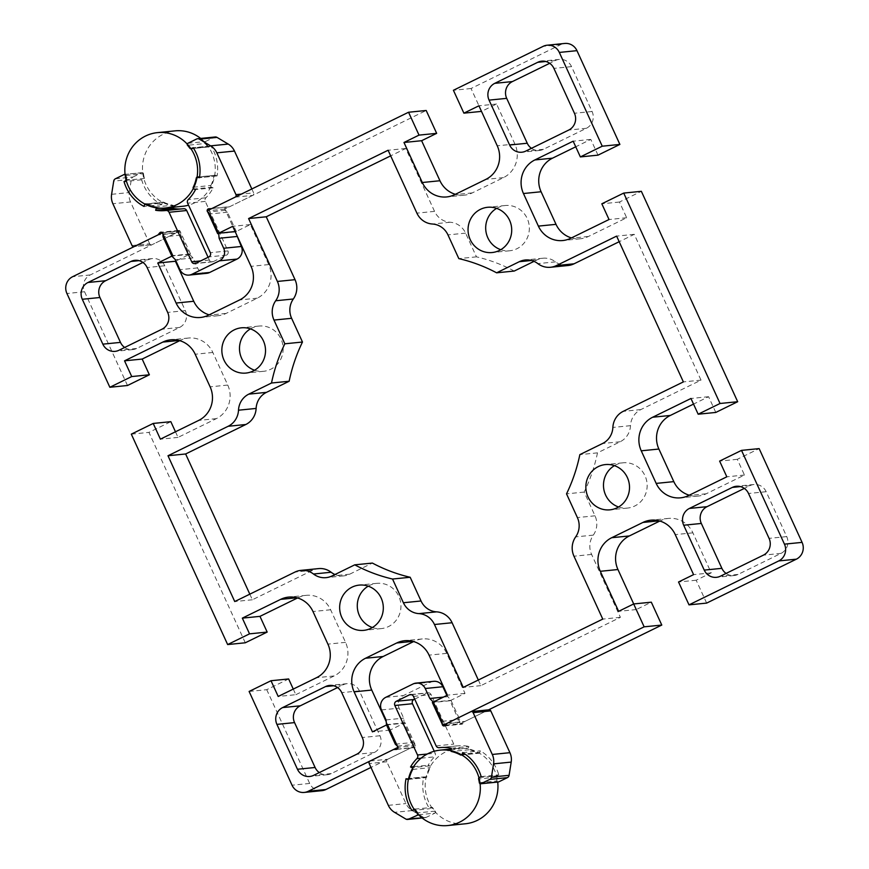 <?xml version="1.0" encoding="UTF-8"?>
<svg xmlns="http://www.w3.org/2000/svg" width="869" height="869" viewBox="0 0 869 869"><rect width="100%" height="100%" fill="white"/><g stroke="black" fill="none" stroke-linecap="round" stroke-linejoin="round"><path stroke-width="0.65" stroke-dasharray="4.34 3.26" d="M293.266 689.074L295.829 694.689L278.199 696.46M295.829 694.689L334.13 675.941A25.266 24.245 -95.7 0 0 345.547 642.354L330.622 609.766A25.266 24.245 -95.7 0 0 306.214 595.341A25.266 24.245 -95.7 0 0 298.273 597.6L297.556 597.959M249.11 691.452L266.75 689.682L288.638 678.961M531.448 148.317A12.633 12.123 -95.7 0 0 543.429 149.316L586.379 128.286A12.633 12.123 -95.7 0 0 592.082 111.504L571.541 66.62A12.633 12.123 -95.7 0 0 555.356 60.537L549.697 63.307M726.071 573.421A12.633 12.123 -95.7 0 0 738.053 574.42L781.003 553.39A12.633 12.123 -95.7 0 0 786.717 536.597L766.165 491.713A12.633 12.123 -95.7 0 0 749.99 485.641L744.331 488.411M124.669 347.47A12.633 12.123 -95.7 0 0 136.65 348.469L179.601 327.439A12.633 12.123 -95.7 0 0 185.314 310.646L164.762 265.762A12.633 12.123 -95.7 0 0 148.577 259.69L142.929 262.46M319.303 772.574A12.633 12.123 -95.7 0 0 331.285 773.573L374.224 752.543A12.633 12.123 -95.7 0 0 379.938 735.75L359.386 690.866A12.633 12.123 -95.7 0 0 343.212 684.794L337.552 687.564M478.319 680.014L480.894 685.63L620.401 617.327L591.604 554.433A18.944 18.184 84.3 0 1 593.31 535.119A18.944 18.184 -95.7 0 0 595.015 515.806L584.164 492.082A164.23 157.626 -95.7 0 0 597.492 452.858L620.184 441.745A18.944 18.184 -95.7 0 0 630.503 425.669A18.944 18.184 84.3 0 1 640.833 409.592L701.011 380.133L634.261 234.337L619.184 241.712M568.12 265.501A18.944 18.184 84.3 0 1 555.508 261.862A18.944 18.184 -95.7 0 0 542.908 258.223A18.944 18.184 -95.7 0 0 536.944 259.929L534.011 261.363M514.252 271.041A164.23 157.626 -95.7 0 0 476.462 256.844L465.599 233.131A18.944 18.184 -95.7 0 0 450.077 222.247A18.944 18.184 84.3 0 1 434.543 211.373L405.747 148.48L390.681 155.855M249.816 594.168L252.379 599.773L312.558 570.314A18.944 18.184 84.3 0 1 318.521 568.608M334.989 574.518A18.944 18.184 -95.7 0 0 343.733 575.875A18.944 18.184 -95.7 0 0 349.696 574.181L372.388 563.069M372.377 627.527A22.735 21.823 -95.7 0 0 381.393 628.591A22.735 21.823 -95.7 0 0 398.817 596.33A22.735 21.823 -95.7 0 0 376.853 583.338A22.735 21.823 -95.7 0 0 368.228 586.173M618.576 506.996A22.735 21.823 -95.7 0 0 627.592 508.061A22.735 21.823 -95.7 0 0 645.015 475.788A22.735 21.823 -95.7 0 0 623.051 462.808A22.735 21.823 -95.7 0 0 614.426 465.643M500.772 249.696A22.735 21.823 -95.7 0 0 509.788 250.761A22.735 21.823 -95.7 0 0 527.211 218.499A22.735 21.823 -95.7 0 0 505.247 205.518A22.735 21.823 -95.7 0 0 496.623 208.354M254.574 370.237A22.735 21.823 -95.7 0 0 263.589 371.302A22.735 21.823 -95.7 0 0 281.013 339.029A22.735 21.823 -95.7 0 0 259.049 326.049A22.735 21.823 -95.7 0 0 250.424 328.884M245.286 642.788L148.957 432.382L170.835 421.671M175.473 431.784L178.036 437.4L216.338 418.641A25.266 24.245 -95.7 0 0 227.754 385.065L212.829 352.466A25.266 24.245 -95.7 0 0 188.421 338.041A25.266 24.245 -95.7 0 0 180.47 340.311L179.753 340.67M127.493 385.499L84.554 291.734A12.633 12.123 84.3 0 1 90.267 274.941L179.992 231.013L190.463 253.878L175.94 260.993M209.168 314.85A25.266 24.245 -95.7 0 0 218.152 315.697A25.266 24.245 -95.7 0 0 226.092 313.427L257.278 298.165A25.266 24.245 -95.7 0 0 268.695 264.578L250.37 224.55L235.325 231.914L224.854 209.049L426.19 110.482M455.367 194.308A25.266 24.245 -95.7 0 0 464.35 195.167A25.266 24.245 -95.7 0 0 472.291 192.896L503.477 177.624A25.266 24.245 -95.7 0 0 514.893 144.037L496.568 104.019L481.524 111.384L471.052 88.508L560.777 44.58A12.633 12.123 84.3 0 1 564.752 43.45M598.002 155.149L590.801 139.42L575.734 146.796M571.444 237.921A25.266 24.245 -95.7 0 0 580.427 238.769A25.266 24.245 -95.7 0 0 588.367 236.498L626.668 217.75L619.467 202.032L641.355 191.31M715.795 412.438L708.604 396.709L693.527 404.096M689.247 495.211A25.266 24.245 -95.7 0 0 698.22 496.058A25.266 24.245 -95.7 0 0 706.171 493.798L744.461 475.039L737.27 459.321L759.148 448.61M706.649 603.097L696.178 580.22L711.222 572.856L692.897 532.838A25.266 24.245 -95.7 0 0 668.489 518.413A25.266 24.245 -95.7 0 0 660.549 520.683L659.832 521.031M633.707 603.955L636.271 609.56L651.316 602.184M485.38 711.418L460.451 723.627L449.979 700.762L465.024 693.397L446.699 653.369A25.266 24.245 -95.7 0 0 422.291 638.943A25.266 24.245 -95.7 0 0 414.339 641.213L413.633 641.561M386.205 721.661L390.072 730.09L405.117 722.726L415.588 745.591L370.976 767.436M321.888 790.66A12.633 12.123 84.3 0 1 309.679 783.447L266.75 689.682M131.317 434.152L148.957 432.382M178.036 437.4L160.396 439.16M190.463 253.878L172.822 255.649M250.37 224.55L232.729 226.32M235.325 231.914L217.684 233.685M224.854 209.049L207.213 210.819M162.405 232.773L179.992 231.013M496.568 104.019L478.928 105.79M471.052 88.508L453.412 90.278M590.801 139.42L573.171 141.191M626.668 217.75L609.028 219.52M619.467 202.032L601.826 203.802M708.604 396.709L690.964 398.48M744.461 475.039L726.821 476.809M737.27 459.321L719.63 461.091M696.178 580.22L678.537 581.991M711.222 572.856L693.581 574.626M636.271 609.56L618.63 611.331M445.623 725.115L460.451 723.627M405.117 722.726L387.476 724.496M415.588 745.591L397.991 747.362M390.072 730.09L372.432 731.861M465.024 693.397L447.383 695.167M449.979 700.762L432.338 702.532M405.747 148.48L388.106 150.25M252.379 599.773L234.739 601.544M480.894 685.63L463.253 687.401M476.462 256.844L458.821 258.614M634.261 234.337L616.621 236.107M701.011 380.133L683.371 381.904M597.492 452.858L579.851 454.628M584.164 492.082L566.523 493.853M620.401 617.327L602.76 619.097M397.1 749.165L411.167 747.753L387.683 759.256A1.89 1.814 -95.7 0 0 386.824 761.776L405.964 803.575A15.794 15.153 -95.7 0 0 412.199 810.571L423.42 817.251A3.161 3.031 -95.7 0 0 426.223 817.381L434.924 813.112A1.26 1.217 -95.7 0 0 435.293 811.125A37.269 35.77 84.3 0 1 432.382 807.366L429.612 808.724A40.43 38.801 84.3 0 1 423.703 776.919L425.245 777.57A1.26 1.217 -95.7 0 0 426.864 776.712A37.269 35.77 84.3 0 1 430.329 767.664A1.26 1.217 -95.7 0 0 429.71 765.871L428.167 765.22A40.43 38.801 84.3 0 1 434.533 756.856A3.161 3.031 -95.7 0 0 435.152 753.227L434.25 751.24M488.954 709.799A1.89 1.814 -95.7 0 0 488.356 709.973L464.861 721.466L463.058 723.584A1.89 1.814 84.3 0 1 459.875 722.389L459.755 719.543L450.935 700.295L446.862 695.417M481.144 776.625L498.784 774.855L496.916 775.767A1.26 1.217 -95.7 0 0 496.264 777.212A37.269 35.77 84.3 0 1 496.981 780.927A1.26 1.217 -95.7 0 0 498.306 782.013M451.272 748.22L468.902 746.449L468.337 748.079A1.26 1.217 -95.7 0 0 469.227 749.741A37.269 35.77 84.3 0 1 478.048 753.141A1.26 1.217 -95.7 0 0 479.753 752.467L480.318 750.838A40.43 38.801 84.3 0 1 498.784 774.855M406.062 778.689L423.703 776.919M433.729 681.329A9.472 9.092 -95.7 0 0 430.752 682.176L403.401 695.569A9.472 9.092 -95.7 0 0 399.121 708.159L403.683 718.142L404.161 723.193L412.971 742.452L415.024 744.353A1.89 1.814 84.3 0 1 413.905 747.655L411.167 747.753M386.042 719.912L403.683 718.142M386.52 724.963L404.161 723.193M395.33 744.222L412.971 742.452M414.741 809.137L432.382 807.366M411.971 810.495L429.612 808.724M413.59 766.675L428.167 765.22M414.709 699.132L427.048 693.093A3.161 3.031 84.3 0 1 431.089 694.613L453.759 744.125A3.161 3.031 -95.7 0 0 456.866 745.917A40.43 38.801 84.3 0 1 457.539 745.852A40.43 38.801 84.3 0 1 468.902 746.449M462.677 752.608L480.318 750.838M447.231 723.236L464.861 721.466M442.115 721.313L459.755 719.543M433.294 702.065L450.935 700.295M443.396 697.112L447.448 696.71M132.023 245.536L149.664 243.765A1.89 1.814 -95.7 0 0 152.086 244.678L134.456 246.448M206.703 273.322A9.472 9.092 84.3 0 1 197.556 267.913L192.983 257.93L189.507 254.356L180.687 235.097L180.567 232.251A1.89 1.814 -95.7 0 0 177.385 231.056L175.571 233.174L152.086 244.678M175.571 233.174L157.941 234.945M149.664 243.765L130.524 201.956L112.883 203.726M111.601 194.319L129.242 192.549A15.794 15.153 -95.7 0 0 130.524 201.956M129.242 192.549L131.36 179.329L113.72 181.1M115.403 178.775L133.033 177.004A3.161 3.031 -95.7 0 0 131.36 179.329M133.033 177.004L141.745 172.746L124.104 174.517M125.82 175.484L143.461 173.713A1.26 1.217 -95.7 0 0 141.745 172.746M143.461 173.713A37.269 35.77 -95.7 0 0 144.439 178.427L141.658 179.785A40.43 38.801 -95.7 0 0 161.699 204.671L162.199 203.02L144.558 204.791M146.22 204.03L163.861 202.26A1.26 1.217 -95.7 0 0 162.199 203.02M163.861 202.26A37.269 35.77 -95.7 0 0 172.822 205.236L155.193 207.007M160.396 208.212L173.778 206.865A1.26 1.217 -95.7 0 0 172.822 205.236M182.197 208.864A40.43 38.801 -95.7 0 0 182.903 208.799A40.43 38.801 -95.7 0 0 183.576 208.723M208.093 257.278L209.353 260.037A3.161 3.031 -95.7 0 0 213.394 261.558L226.527 255.128A3.161 3.031 -95.7 0 0 227.95 250.924L205.28 201.412A3.161 3.031 84.3 0 1 205.91 197.784A40.43 38.801 -95.7 0 0 213.144 187.823L211.569 187.248L193.928 189.018M193.244 187.248L210.885 185.477A1.26 1.217 -95.7 0 0 211.569 187.248M210.885 185.477A37.269 35.77 -95.7 0 0 213.937 176.266L196.296 178.036M199.566 176.939L215.523 175.332A1.26 1.217 -95.7 0 0 213.937 176.266M215.523 175.332L217.087 175.907A40.43 38.801 -95.7 0 0 210.83 145.927L208.973 146.839L193.635 148.371M189.833 148.208L207.474 146.437A1.26 1.217 -95.7 0 0 208.973 146.839M207.474 146.437A37.269 35.77 -95.7 0 0 205.149 143.515L187.508 145.286M187.878 143.298L205.518 141.528A1.26 1.217 -95.7 0 0 205.149 143.515M205.518 141.528L214.219 137.269L196.579 139.029M215.219 136.976A3.161 3.031 -95.7 0 0 214.219 137.269M251.836 188.975L253.618 192.864L241.365 194.102M235.119 197.154L252.76 195.384A1.89 1.814 -95.7 0 0 253.618 192.864M252.76 195.384L229.275 206.887L226.537 206.996A1.89 1.814 -95.7 0 0 225.419 210.298L227.472 212.199L236.281 231.447L236.596 234.76M210.83 145.927L193.19 147.697M213.144 187.823L195.503 189.594M161.699 204.671L144.058 206.442M192.983 257.93L175.353 259.701M189.507 254.356L171.866 256.127M180.687 235.097L163.046 236.868M144.439 178.427L126.798 180.198M141.658 179.785L126.483 181.306M217.087 175.907L199.446 177.678M229.275 206.887L211.634 208.658M227.472 212.199L209.831 213.97M236.281 231.447L235.13 231.567M465.36 823.779A37.899 36.379 84.3 0 1 425.386 789.704A37.899 36.379 84.3 0 1 457.789 748.361A37.899 36.379 84.3 0 1 494.407 769.999A37.899 36.379 84.3 0 1 497.731 782.067M200.685 138.443A37.899 36.379 84.3 0 1 211.688 152.499A37.899 36.379 84.3 0 1 188.551 205.171M182.653 206.279A37.899 36.379 84.3 0 1 142.668 172.203A37.899 36.379 84.3 0 1 175.082 130.861M334.13 675.941L316.49 677.711M345.547 642.354L327.906 644.125M330.622 609.766L312.981 611.526M298.273 597.6L296.818 597.753M216.338 418.641L198.697 420.411M227.754 385.065L210.113 386.835M212.829 352.466L195.188 354.237M180.47 340.311L179.025 340.463M84.554 291.734L66.924 293.505M226.092 313.427L208.451 315.197M257.278 298.165L239.638 299.935M268.695 264.578L251.054 266.348M472.291 192.896L454.661 194.667M503.477 177.624L485.836 179.394M514.893 144.037L497.253 145.807M560.777 44.58L543.136 46.35M588.367 236.498L570.727 238.269M706.171 493.798L688.53 495.569M692.897 532.838L675.256 534.609M660.549 520.683L659.093 520.824M414.339 641.213L412.894 641.365M446.699 653.369L429.058 655.139M434.543 211.373L416.903 213.144M312.558 570.314L294.928 572.084M349.696 574.181L332.056 575.951M374.224 752.543L356.594 754.314M331.285 773.573L313.644 775.344M379.938 735.75L362.297 737.52M359.386 690.866L341.745 692.636M343.212 684.794L333.663 685.75M164.762 265.762L147.122 267.533M185.314 310.646L167.674 312.416M148.577 259.69L139.04 260.646M738.053 574.42L720.423 576.19M781.003 553.39L763.362 555.161M786.717 536.597L769.076 538.367M555.356 60.537L545.808 61.493M543.429 149.316L525.788 151.087M309.679 783.447L292.038 785.218M90.267 274.941L72.627 276.711M450.077 222.247L432.436 224.017M465.599 233.131L447.959 234.891M536.944 259.929L531.448 260.483M555.508 261.862L537.868 263.633M640.833 409.592L623.192 411.363M630.503 425.669L612.873 427.439M620.184 441.745L602.543 443.516M595.015 515.806L577.385 517.576M593.31 535.119L575.669 536.89M591.604 554.433L573.964 556.203M179.601 327.439L161.96 329.21M136.65 348.469L119.01 350.24M766.165 491.713L748.524 493.483M749.99 485.641L740.442 486.597M586.379 128.286L568.739 130.057M571.541 66.62L553.901 68.39M592.082 111.504L574.442 113.263M386.824 761.776L369.184 763.547M370.042 761.027L387.683 759.256M488.356 709.973L470.716 711.744M426.223 817.381L421.91 817.816M405.78 819.022L423.42 817.251M412.199 810.571L394.559 812.341M479.34 782.697L496.981 780.927M496.264 777.212L478.623 778.982M479.275 777.538L496.916 775.767M479.753 752.467L464.828 753.966M460.407 754.911L478.048 753.141M469.227 749.741L451.587 751.511M450.707 749.849L468.337 748.079M429.71 765.871L413.057 767.544M412.688 769.434L430.329 767.664M426.864 776.712L409.223 778.483M407.604 779.341L425.245 777.57M435.293 811.125L417.652 812.895M418.543 814.764L434.924 813.112M388.324 805.346L405.964 803.575M381.48 709.93L399.121 708.159M385.76 697.34L403.401 695.569M397.383 746.123L415.024 744.353M396.481 749.404L413.905 747.655M421.031 758.213L434.533 756.856M427.276 754.02L435.152 753.227M411.428 694.657L427.048 693.093M413.448 696.384L431.089 694.613M436.119 745.895L453.759 744.125M456.812 745.928L440.605 747.557L456.866 745.917M445.417 725.354L463.058 723.584M442.245 724.159L459.875 722.389M413.112 683.946L430.752 682.176M197.556 267.913L179.916 269.683M180.567 232.251L162.927 234.022M177.385 231.056L162.199 232.577M209.353 260.037L200.706 260.906M213.394 261.558L195.753 263.318M226.527 255.128L208.886 256.898M227.95 250.924L210.32 252.694M205.28 201.412L187.65 203.183M205.91 197.784L188.269 199.555M226.537 206.996L208.897 208.766M225.419 210.298L207.789 212.069M306.214 595.341L288.573 597.112M188.421 338.041L170.78 339.812M218.152 315.697L200.511 317.467M464.35 195.167L446.709 196.937M580.427 238.769L562.786 240.539M698.22 496.058L680.579 497.828M668.489 518.413L650.848 520.183M422.291 638.943L404.65 640.714M259.049 326.049L241.408 327.819M263.589 371.302L245.949 373.073M505.247 205.518L487.607 207.289M509.788 250.761L492.147 252.531M623.051 462.808L605.411 464.578M627.592 508.061L609.951 509.831M376.853 583.338L359.212 585.109M381.393 628.591L363.753 630.362M343.733 575.875L326.092 577.646M347.187 683.653L329.547 685.424M152.553 258.549L134.912 260.32M734.088 575.55L716.447 577.32M539.453 150.456L521.813 152.227M542.908 258.223L525.267 259.994M327.309 774.703L309.668 776.473M132.685 349.599L115.045 351.369M753.955 484.5L736.315 486.271M559.332 59.407L541.691 61.178M422.117 817.979L425.223 817.664M461.091 755.052L478.732 753.282M408.397 779.406L425.821 777.657M396.373 749.415L414.013 747.644M410.396 694.581L428.037 692.81M439.899 747.622L457.539 745.852M444.244 725.973L461.884 724.203M151.499 244.841L134.163 246.579M208.571 146.948L190.93 148.718M215.001 175.266L199.588 176.82M163.231 202.151L145.59 203.922M142.136 172.638L125.071 174.343M178.558 230.437L160.917 232.208M182.903 208.799L165.262 210.57M212.405 261.841L194.765 263.611M226.429 206.996L208.788 208.766M457.789 748.361L450.978 749.045"/><path stroke-width="1.3" d="M297.556 597.959L259.972 616.36L242.332 618.131L280.633 599.371A25.266 24.245 84.3 0 1 288.573 597.112A25.266 24.245 84.3 0 1 312.981 611.526L327.906 644.125A25.266 24.245 84.3 0 1 316.49 677.711L278.199 696.46L270.998 680.731L288.638 678.961L293.266 689.074M259.972 616.36L267.174 632.078L245.286 642.788L227.645 644.559L249.533 633.849L242.332 618.131M267.174 632.078L249.533 633.849M270.998 680.731L249.11 691.452L292.038 785.218A12.633 12.123 84.3 0 0 308.223 791.29L397.948 747.362L387.476 724.496L372.432 731.861L354.107 691.833A25.266 24.245 84.3 0 1 365.523 658.257L396.709 642.984A25.266 24.245 84.3 0 1 404.65 640.714A25.266 24.245 84.3 0 1 429.058 655.139L447.383 695.167L432.338 702.532L442.81 725.398L445.623 725.115M549.697 63.307L512.406 81.567A12.633 12.123 -95.7 0 0 506.703 98.36L527.255 143.244A12.633 12.123 -95.7 0 0 531.448 148.317M744.331 488.411L707.04 506.67A12.633 12.123 -95.7 0 0 701.326 523.453L721.878 568.337A12.633 12.123 -95.7 0 0 726.071 573.421M142.929 262.46L105.638 280.72A12.633 12.123 -95.7 0 0 99.924 297.513L120.476 342.386A12.633 12.123 -95.7 0 0 124.669 347.47M337.552 687.564L300.261 705.813A12.633 12.123 -95.7 0 0 294.558 722.606L315.099 767.49A12.633 12.123 -95.7 0 0 319.303 772.574M354.748 564.839A164.23 157.626 -95.7 0 0 392.538 579.036L403.401 602.749A18.944 18.184 -95.7 0 0 418.923 613.623A18.944 18.184 84.3 0 1 434.457 624.507L463.253 687.401L602.76 619.097L573.964 556.203A18.944 18.184 84.3 0 1 575.669 536.89A18.944 18.184 -95.7 0 0 577.385 517.576L566.523 493.853A164.23 157.626 -95.7 0 0 579.851 454.628L602.543 443.516A18.944 18.184 -95.7 0 0 612.873 427.439A18.944 18.184 84.3 0 1 623.192 411.363L683.371 381.904L616.621 236.107L556.442 265.566A18.944 18.184 84.3 0 1 550.479 267.272A18.944 18.184 84.3 0 1 537.868 263.633A18.944 18.184 -95.7 0 0 525.267 259.994A18.944 18.184 -95.7 0 0 519.304 261.699L496.612 272.812A164.23 157.626 -95.7 0 0 458.821 258.614L447.959 234.891A18.944 18.184 -95.7 0 0 432.436 224.017A18.944 18.184 84.3 0 1 416.903 213.144L388.106 150.25L248.599 218.553L277.396 281.447A18.944 18.184 84.3 0 1 275.69 300.761A18.944 18.184 -95.7 0 0 273.985 320.074L284.836 343.798A164.23 157.626 -95.7 0 0 271.508 383.012L248.806 394.135A18.944 18.184 -95.7 0 0 238.497 410.201A18.944 18.184 84.3 0 1 228.167 426.277L167.989 455.747L234.739 601.544L294.928 572.084A18.944 18.184 84.3 0 1 300.88 570.379A18.944 18.184 84.3 0 1 313.492 574.018A18.944 18.184 -95.7 0 0 326.092 577.646A18.944 18.184 -95.7 0 0 332.056 575.951L354.748 564.839L372.388 563.069A164.23 157.626 -95.7 0 0 410.179 577.266L421.041 600.979A18.944 18.184 -95.7 0 0 436.564 611.852A18.944 18.184 84.3 0 1 452.097 622.736L478.319 680.014M619.184 241.712L574.072 263.796A18.944 18.184 84.3 0 1 568.12 265.501L550.479 267.272M534.011 261.363L514.252 271.041L496.612 272.812M390.681 155.855L266.24 216.783L295.036 279.677A18.944 18.184 84.3 0 1 293.331 298.99A18.944 18.184 -95.7 0 0 291.615 318.304L302.477 342.028A164.23 157.626 -95.7 0 0 289.149 381.252L266.446 392.364A18.944 18.184 -95.7 0 0 256.127 408.43A18.944 18.184 84.3 0 1 245.808 424.506L185.629 453.976L249.816 594.168M300.88 570.379L318.521 568.608A18.944 18.184 84.3 0 1 331.132 572.247A18.944 18.184 -95.7 0 0 334.989 574.518M368.228 586.173A22.735 21.823 -95.7 0 0 357.398 608.148A22.735 21.823 -95.7 0 0 372.377 627.527M614.426 465.643A22.735 21.823 -95.7 0 0 603.597 487.607A22.735 21.823 -95.7 0 0 618.576 506.996M496.623 208.354A22.735 21.823 -95.7 0 0 485.804 230.318A22.735 21.823 -95.7 0 0 500.772 249.696M250.424 328.884A22.735 21.823 -95.7 0 0 239.605 350.859A22.735 21.823 -95.7 0 0 254.574 370.237M179.753 340.67L142.179 359.06L124.539 360.831L162.829 342.082A25.266 24.245 84.3 0 1 170.78 339.812A25.266 24.245 84.3 0 1 195.188 354.237L210.113 386.835A25.266 24.245 84.3 0 1 198.697 420.411L160.396 439.16L153.205 423.442L170.835 421.671L175.473 431.784M142.179 359.06L149.37 374.789L127.493 385.499L109.852 387.27L131.73 376.559L124.539 360.831M175.94 260.993L175.419 261.254L193.744 301.271A25.266 24.245 -95.7 0 0 209.168 314.85M193.744 301.271L176.103 303.042A25.266 24.245 84.3 0 0 200.511 317.467A25.266 24.245 84.3 0 0 208.451 315.197L239.638 299.935A25.266 24.245 84.3 0 0 251.054 266.348L232.729 226.32L217.684 233.685L207.213 210.819L408.549 112.242L426.19 110.482L436.662 133.348L421.617 140.713L439.942 180.741A25.266 24.245 -95.7 0 0 455.367 194.308M481.491 111.384L463.883 113.155L453.412 90.278L543.136 46.35A12.633 12.123 84.3 0 1 547.112 45.221L564.752 43.45A12.633 12.123 84.3 0 1 576.962 50.663L619.89 144.428L598.002 155.149L580.362 156.92L602.25 146.198L619.89 144.428M575.734 146.796L552.51 158.169A25.266 24.245 -95.7 0 0 541.094 191.756L556.019 224.343A25.266 24.245 -95.7 0 0 571.444 237.921M556.019 224.343L538.378 226.114A25.266 24.245 84.3 0 0 562.786 240.539A25.266 24.245 84.3 0 0 570.727 238.269L609.028 219.52L601.826 203.802L623.714 193.081L641.355 191.31L737.683 401.717L715.795 412.438L698.165 414.209L720.043 403.488L737.683 401.717M693.527 404.096L670.303 415.458A25.266 24.245 -95.7 0 0 658.887 449.045L673.812 481.632A25.266 24.245 -95.7 0 0 689.247 495.211M673.812 481.632L656.171 483.403A25.266 24.245 84.3 0 0 680.579 497.828A25.266 24.245 84.3 0 0 688.53 495.569L726.821 476.809L719.63 461.091L741.507 450.381L759.148 448.61L802.076 542.375A12.633 12.123 84.3 0 1 796.373 559.169L706.649 603.097L689.008 604.867L678.537 581.991L693.581 574.626L675.256 534.609A25.266 24.245 84.3 0 0 650.848 520.183A25.266 24.245 84.3 0 0 642.908 522.454L611.722 537.715A25.266 24.245 84.3 0 0 600.305 571.302L618.63 611.331L633.675 603.955L651.316 602.184L661.787 625.061L485.38 711.418M659.832 521.031L629.362 535.945A25.266 24.245 -95.7 0 0 617.946 569.532L633.707 603.955M413.633 641.561L383.164 656.486A25.266 24.245 -95.7 0 0 371.747 690.062L386.205 721.661M370.976 767.436L325.864 789.519A12.633 12.123 84.3 0 1 321.888 790.66L304.248 792.43M227.645 644.559L131.317 434.152L153.205 423.442M149.37 374.789L131.73 376.559M109.852 387.27L66.924 293.505A12.633 12.123 84.3 0 1 72.627 276.711L162.405 232.773M175.419 261.254L157.778 263.025L172.822 255.649L162.351 232.783M176.103 303.042L157.778 263.025M436.662 133.348L419.021 135.119L408.549 112.242M421.617 140.713L403.976 142.483L419.021 135.119M463.883 113.155L478.928 105.79L497.253 145.807A25.266 24.245 84.3 0 1 485.836 179.394L454.661 194.667A25.266 24.245 84.3 0 1 446.709 196.937A25.266 24.245 84.3 0 1 422.301 182.512L403.976 142.483M538.378 226.114L523.453 193.526A25.266 24.245 84.3 0 1 534.869 159.939L573.171 141.191L580.362 156.92M623.714 193.081L720.043 403.488M656.171 483.403L641.246 450.815A25.266 24.245 84.3 0 1 652.662 417.229L690.964 398.48L698.165 414.209M741.507 450.381L784.446 544.146A12.633 12.123 84.3 0 1 778.733 560.939L689.008 604.867M661.787 625.061L644.146 626.831L633.675 603.955M644.146 626.831L442.81 725.398M547.112 45.221A12.633 12.123 84.3 0 1 559.321 52.433L602.25 146.198M525.788 151.087L568.739 130.057A12.633 12.123 -95.7 0 0 574.442 113.263L553.901 68.39A12.633 12.123 -95.7 0 0 537.715 62.307L494.776 83.337A12.633 12.123 -95.7 0 0 489.062 100.131L509.614 145.014A12.633 12.123 -95.7 0 0 525.788 151.087M769.076 538.367L748.524 493.483A12.633 12.123 -95.7 0 0 732.35 487.411L689.399 508.441A12.633 12.123 -95.7 0 0 683.686 525.224L704.238 570.107A12.633 12.123 -95.7 0 0 720.423 576.19L763.362 555.161A12.633 12.123 -95.7 0 0 769.076 538.367M82.283 299.273L102.835 344.157A12.633 12.123 -95.7 0 0 119.01 350.24L161.96 329.21A12.633 12.123 -95.7 0 0 167.674 312.416L147.122 267.533A12.633 12.123 -95.7 0 0 130.947 261.46L87.997 282.49A12.633 12.123 -95.7 0 0 82.283 299.273L99.924 297.513M325.571 686.564L282.621 707.583A12.633 12.123 -95.7 0 0 276.918 724.377L297.459 769.261A12.633 12.123 -95.7 0 0 313.644 775.344L356.594 754.314A12.633 12.123 -95.7 0 0 362.297 737.52L341.745 692.636A12.633 12.123 -95.7 0 0 325.571 686.564L333.663 685.75M381.176 598.089A22.735 21.823 84.3 0 1 363.753 630.362A22.735 21.823 84.3 0 1 339.768 609.919A22.735 21.823 84.3 0 1 359.212 585.109A22.735 21.823 84.3 0 1 381.176 598.089M627.375 477.559A22.735 21.823 84.3 0 1 609.951 509.831A22.735 21.823 84.3 0 1 585.967 489.377A22.735 21.823 84.3 0 1 605.411 464.578A22.735 21.823 84.3 0 1 627.375 477.559M509.582 220.27A22.735 21.823 84.3 0 1 492.147 252.531A22.735 21.823 84.3 0 1 468.163 232.088A22.735 21.823 84.3 0 1 487.607 207.289A22.735 21.823 84.3 0 1 509.582 220.27M263.383 340.8A22.735 21.823 84.3 0 1 245.949 373.073A22.735 21.823 84.3 0 1 221.964 352.629A22.735 21.823 84.3 0 1 241.408 327.819A22.735 21.823 84.3 0 1 263.383 340.8M266.24 216.783L248.599 218.553M302.477 342.028L284.836 343.798M289.149 381.252L271.508 383.012M185.629 453.976L167.989 455.747M410.179 577.266L392.538 579.036M421.91 817.816L408.582 819.152A3.161 3.031 84.3 0 1 405.78 819.022L394.559 812.341A15.794 15.153 84.3 0 1 388.324 805.346L369.184 763.547A1.89 1.814 84.3 0 1 370.042 761.027L393.527 749.523L397.1 749.165M408.582 819.152L418.543 814.764M413.057 767.544L412.069 767.642A1.26 1.217 84.3 0 1 412.688 769.434A37.269 35.77 84.3 0 0 409.223 778.483A1.26 1.217 84.3 0 1 407.604 779.341L406.062 778.689A40.43 38.801 84.3 0 0 411.971 810.495L414.741 809.137A37.269 35.77 84.3 0 0 417.652 812.895A1.26 1.217 84.3 0 1 417.283 814.883M412.069 767.642L410.526 766.99A40.43 38.801 84.3 0 1 416.892 758.626A3.161 3.031 -95.7 0 0 417.522 754.998L394.852 705.487A3.161 3.031 84.3 0 1 396.275 701.294L409.408 694.863A3.161 3.031 84.3 0 1 413.448 696.384L436.119 745.895A3.161 3.031 -95.7 0 0 439.225 747.688A40.43 38.801 84.3 0 1 439.899 747.622A40.43 38.801 84.3 0 1 451.272 748.22L450.707 749.849A1.26 1.217 84.3 0 0 451.587 751.511A37.269 35.77 84.3 0 1 460.407 754.911A1.26 1.217 84.3 0 0 462.112 754.238L462.677 752.608A40.43 38.801 84.3 0 1 481.144 776.625L479.275 777.538A1.26 1.217 84.3 0 0 478.623 778.982A37.269 35.77 84.3 0 1 479.34 782.697A1.26 1.217 84.3 0 0 480.666 783.773L498.306 782.013A1.26 1.217 -95.7 0 0 498.697 781.894L507.409 777.636A3.161 3.031 -95.7 0 0 509.082 775.322L511.2 762.091A15.794 15.153 -95.7 0 0 509.918 752.684L490.779 710.885A1.89 1.814 -95.7 0 0 488.954 709.799L471.313 711.57A1.89 1.814 84.3 0 1 473.138 712.656L490.779 710.885M498.697 781.894L481.057 783.664A1.26 1.217 84.3 0 1 480.666 783.773M481.057 783.664L489.768 779.406L507.409 777.636M509.082 775.322L491.452 777.082A3.161 3.031 84.3 0 1 489.768 779.406M491.452 777.082L493.559 763.862L511.2 762.091M509.918 752.684L492.278 754.455A15.794 15.153 84.3 0 1 493.559 763.862M492.278 754.455L473.138 712.656M393.527 749.523L396.264 749.426A1.89 1.814 84.3 0 0 397.383 746.123L395.33 744.222L386.52 724.963L386.042 719.912L381.48 709.93A9.472 9.092 -95.7 0 1 385.76 697.34L413.112 683.946A9.472 9.092 -95.7 0 1 425.245 688.509L429.818 698.48L433.294 702.065L442.115 721.313L442.234 724.159A1.89 1.814 84.3 0 0 445.417 725.354L447.231 723.236L470.716 711.744A1.89 1.814 84.3 0 1 471.313 711.57M410.526 766.99L413.59 766.675M434.25 751.24L412.482 703.716A3.161 3.031 84.3 0 1 413.916 699.523L414.709 699.132M429.818 698.48L443.396 697.112M446.862 695.417L442.886 686.738A9.472 9.092 -95.7 0 0 433.729 681.329L416.099 683.099M134.456 246.448A1.89 1.814 84.3 0 1 132.023 245.536L112.883 203.726A15.794 15.153 84.3 0 1 111.601 194.319L113.72 181.1A3.161 3.031 84.3 0 1 115.403 178.775L124.104 174.517A1.26 1.217 84.3 0 1 125.82 175.484A37.269 35.77 -95.7 0 0 126.798 180.198L124.017 181.556A40.43 38.801 -95.7 0 0 144.058 206.442L144.558 204.791A1.26 1.217 84.3 0 1 146.22 204.03A37.269 35.77 -95.7 0 0 155.193 207.007A1.26 1.217 84.3 0 1 156.138 208.636L155.649 210.287A40.43 38.801 -95.7 0 0 165.262 210.57A40.43 38.801 -95.7 0 0 165.936 210.494A3.161 3.031 84.3 0 1 169.042 212.286L191.712 261.808A3.161 3.031 -95.7 0 0 195.753 263.318L208.886 256.898A3.161 3.031 -95.7 0 0 210.32 252.694L187.65 203.183A3.161 3.031 84.3 0 1 188.269 199.555A40.43 38.801 -95.7 0 0 195.503 189.594L193.928 189.018A1.26 1.217 84.3 0 1 193.244 187.248A37.269 35.77 -95.7 0 0 196.296 178.036A1.26 1.217 84.3 0 1 197.882 177.102L199.446 177.678A40.43 38.801 -95.7 0 0 193.19 147.697L191.332 148.61A1.26 1.217 84.3 0 1 189.833 148.208A37.269 35.77 -95.7 0 0 187.508 145.286A1.26 1.217 84.3 0 1 187.878 143.298L196.579 139.029A3.161 3.031 84.3 0 1 199.381 139.159L210.613 145.851A15.794 15.153 84.3 0 1 216.837 152.835L235.977 194.634A1.89 1.814 84.3 0 1 235.119 197.154L211.634 208.658L208.897 208.766A1.89 1.814 -95.7 0 0 207.778 212.069L209.831 213.97L218.64 233.218L219.118 238.28L223.681 248.252A9.472 9.092 84.3 0 1 219.401 260.841L192.049 274.235A9.472 9.092 84.3 0 1 179.916 269.683L175.353 259.701L171.866 256.127L163.046 236.868L162.927 234.022A1.89 1.814 -95.7 0 0 159.744 232.827L157.941 234.945L134.456 246.448M173.691 207.18L173.289 208.517A40.43 38.801 -95.7 0 0 182.197 208.864M166.044 210.483L183.576 208.723A3.161 3.031 84.3 0 1 186.683 210.515L208.093 257.278M199.381 139.159L217.022 137.389A3.161 3.031 -95.7 0 0 215.219 136.976L197.578 138.747M217.022 137.389L228.243 144.08L210.613 145.851M216.837 152.835L234.478 151.065A15.794 15.153 -95.7 0 0 228.243 144.08M234.478 151.065L251.836 188.975M236.596 234.76L241.321 246.481A9.472 9.092 84.3 0 1 237.041 259.071L209.69 272.464A9.472 9.092 84.3 0 1 206.703 273.322L189.062 275.093M126.483 181.306L124.017 181.556M173.289 208.517L155.649 210.287M235.13 231.567L218.64 233.218M236.759 236.509L219.118 238.28M476.766 771.77A37.899 36.379 84.3 0 1 447.72 825.55A37.899 36.379 84.3 0 1 407.746 791.474A37.899 36.379 84.3 0 1 440.148 750.132A37.899 36.379 84.3 0 1 476.766 771.77M497.731 782.067A37.899 36.379 84.3 0 1 465.36 823.779L447.72 825.55M194.048 154.269A37.899 36.379 84.3 0 1 165.012 208.049A37.899 36.379 84.3 0 1 125.027 173.974A37.899 36.379 84.3 0 1 157.441 132.631A37.899 36.379 84.3 0 1 194.048 154.269M188.551 205.171A37.899 36.379 84.3 0 1 182.653 206.279L165.012 208.049M157.441 132.631L175.082 130.861A37.899 36.379 84.3 0 1 200.685 138.443M296.818 597.753L280.633 599.371M179.025 340.463L162.829 342.082M439.942 180.741L422.301 182.512M552.51 158.169L534.869 159.939M541.094 191.756L523.453 193.526M670.303 415.458L652.662 417.229M658.887 449.045L641.246 450.815M802.076 542.375L784.446 544.146M659.093 520.824L642.908 522.454M629.362 535.945L611.722 537.715M617.946 569.532L600.305 571.302M371.747 690.062L354.107 691.833M383.164 656.486L365.523 658.257M412.894 641.365L396.709 642.984M796.373 559.169L778.733 560.939M325.864 789.519L308.223 791.29M295.036 279.677L277.396 281.447M293.331 298.99L275.69 300.761M291.615 318.304L273.985 320.074M266.446 392.364L248.806 394.135M256.127 408.43L238.497 410.201M245.808 424.506L228.167 426.277M331.132 572.247L313.492 574.018M421.041 600.979L403.401 602.749M436.564 611.852L418.923 613.623M452.097 622.736L434.457 624.507M139.04 260.646L130.947 261.46M105.638 280.72L87.997 282.49M721.878 568.337L704.238 570.107M701.326 523.453L683.686 525.224M512.406 81.567L494.776 83.337M545.808 61.493L537.715 62.307M506.703 98.36L489.062 100.131M527.255 143.244L509.614 145.014M576.962 50.663L559.321 52.433M531.448 260.483L519.304 261.699M574.072 263.796L556.442 265.566M300.261 705.813L282.621 707.583M315.099 767.49L297.459 769.261M294.558 722.606L276.918 724.377M120.476 342.386L102.835 344.157M707.04 506.67L689.399 508.441M740.442 486.597L732.35 487.411M464.828 753.966L462.112 754.238M416.892 758.626L421.031 758.213M417.522 754.998L427.276 754.02M394.852 705.487L412.482 703.716M396.275 701.294L413.916 699.523M409.408 694.863L411.428 694.657M425.245 688.509L442.886 686.738M241.365 194.102L235.977 194.634M193.635 148.371L191.332 148.61M197.882 177.102L199.566 176.939M156.138 208.636L160.396 208.212M209.69 272.464L192.049 274.235M162.199 232.577L159.744 232.827M186.683 210.515L169.042 212.286M200.706 260.906L191.712 261.808M241.321 246.481L223.681 248.252M237.041 259.071L219.401 260.841M407.594 819.434L422.117 817.979M199.588 176.82L197.361 177.037M125.071 174.343L124.495 174.408M183.631 208.712L165.99 210.483M450.978 749.045L440.148 750.132"/></g></svg>
